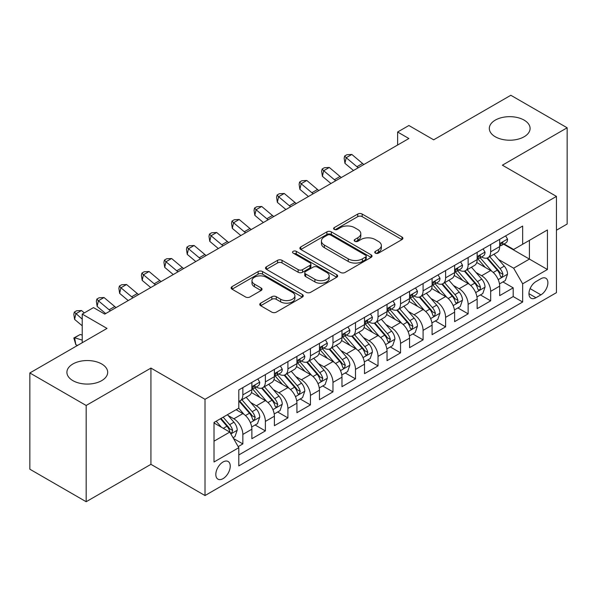<?xml version="1.0" encoding="UTF-8"?>
<svg xmlns="http://www.w3.org/2000/svg" width="597" height="597" viewBox="0 0 597 597"><rect width="100%" height="100%" fill="white"/><g stroke="black" fill="none" stroke-linecap="round" stroke-linejoin="round"><path stroke-width="0.9" d="M375.386 253.143A2.187 1.261 0 0 0 378.483 253.143L401.975 239.576A3.127 1.806 0 0 0 402.893 238.3A3.127 1.806 0 0 0 401.975 237.024L362.17 214.047A3.127 1.806 0 0 0 357.752 214.047L334.253 227.614A2.187 1.261 0 0 0 333.611 228.502A2.187 1.261 0 0 0 334.253 229.397A2.187 1.261 0 0 0 337.35 229.397L340.394 227.644A10.007 5.776 0 0 1 354.543 227.644L357.857 229.554A10.007 5.776 0 0 1 360.789 233.643A10.007 5.776 0 0 1 357.857 237.725L354.819 239.487A2.187 1.261 0 0 0 354.178 240.375A2.187 1.261 0 0 0 354.819 241.27A2.187 1.261 0 0 0 357.916 241.27L360.954 239.516A10.007 5.776 0 0 1 375.11 239.516L378.423 241.427A10.007 5.776 0 0 1 381.356 245.516A10.007 5.776 0 0 1 378.423 249.598L375.386 251.359A2.187 1.261 0 0 0 374.744 252.247A2.187 1.261 0 0 0 375.386 253.143L375.386 251.359M101.714 363.991A20.388 11.776 0 0 0 79.491 361.439A20.388 11.776 0 0 0 66.909 372.312A20.388 11.776 0 0 0 72.879 380.632A20.388 11.776 0 0 0 95.102 383.184A20.388 11.776 0 0 0 107.684 372.312A20.388 11.776 0 0 0 101.714 363.991M524.121 120.116A20.388 11.776 0 0 0 501.898 117.564A20.388 11.776 0 0 0 489.316 128.437A20.388 11.776 0 0 0 495.286 136.765A20.388 11.776 0 0 0 517.509 139.317A20.388 11.776 0 0 0 530.091 128.437A20.388 11.776 0 0 0 524.121 120.116M223.032 478.645A10.194 5.888 120 0 0 229.688 469.66A10.194 5.888 120 0 0 228.129 461.488A10.194 5.888 120 0 0 223.032 461.996A10.194 5.888 120 0 0 216.368 470.981A10.194 5.888 120 0 0 217.935 479.145A10.194 5.888 120 0 0 223.032 478.645M260.673 303.157A3.127 1.806 0 0 0 259.755 304.433A3.127 1.806 0 0 0 260.673 305.709L271.844 312.156A3.127 1.806 0 0 0 276.262 312.156L302.358 297.097A3.127 1.806 0 0 0 303.276 295.813A3.127 1.806 0 0 0 302.358 294.537L262.553 271.56A3.127 1.806 0 0 0 258.128 271.56L232.039 286.627A3.127 1.806 0 0 0 231.121 287.903A3.127 1.806 0 0 0 232.039 289.179L245.524 296.963A3.127 1.806 0 0 0 249.949 296.963L261.113 290.523A3.127 1.806 0 0 0 262.031 289.239A3.127 1.806 0 0 0 261.113 287.963L254.426 284.105A8.365 4.828 0 0 1 251.979 280.687A8.365 4.828 0 0 1 257.143 276.224A8.365 4.828 0 0 1 266.255 277.277L292.463 292.403A8.365 4.828 0 0 1 294.911 295.813A8.365 4.828 0 0 1 289.746 300.276A8.365 4.828 0 0 1 280.627 299.231L276.262 296.709A3.127 1.806 0 0 0 271.844 296.709L260.673 303.157L260.673 305.709M556.449 230.218L567.15 224.039L567.15 127.788L510.831 95.274L433.668 139.817L408.885 125.512L397.624 132.012L408.885 138.519L104.759 314.104L93.49 307.604L82.229 314.104L82.229 342.723M86.169 405.475L86.169 501.726L150.937 464.332L150.937 368.088L86.169 405.475L29.85 372.961L107.012 328.417L82.229 314.104M150.937 368.088L205.01 399.303L556.449 196.398L556.449 292.649L205.01 495.547L205.01 399.303M567.15 127.788L502.383 165.182L556.449 196.398M340.611 272.456A3.127 1.806 0 0 0 345.036 272.456L371.125 257.389A3.127 1.806 0 0 0 372.043 256.113A3.127 1.806 0 0 0 371.125 254.837L331.328 231.852A3.127 1.806 0 0 0 326.902 231.852L300.806 246.919A3.127 1.806 0 0 0 299.895 248.195A3.127 1.806 0 0 0 300.806 249.471L340.611 272.456M294.052 253.621A2.187 1.261 0 0 1 296.276 253.926L296.276 251.322L336.745 274.687A3.127 1.806 0 0 1 337.656 275.963A3.127 1.806 0 0 1 336.745 277.239L310.649 292.306A3.127 1.806 0 0 1 306.224 292.306L266.426 269.329L266.426 266.769A3.127 1.806 0 0 0 265.508 268.053A3.127 1.806 0 0 0 266.426 269.329M266.426 266.769L277.59 260.322A3.127 1.806 0 0 1 282.015 260.322L298.157 269.643A3.127 1.806 0 0 0 302.575 269.643L309.985 265.367A3.127 1.806 0 0 0 310.903 264.09A3.127 1.806 0 0 0 309.985 262.814L293.179 253.113A2.187 1.261 0 0 1 292.537 252.218A2.187 1.261 0 0 1 293.888 251.053A2.187 1.261 0 0 1 296.276 251.322M86.169 501.726L29.85 469.212L29.85 372.961M238.181 446.616L242.852 443.914L233.509 438.519M228.188 415.542L233.845 418.81A12.746 7.358 60 0 1 242.852 434.422L251.867 429.213L251.867 438.713L265.381 430.907L255.135 424.989M250.718 402.542L256.374 405.803A12.746 7.358 60 0 1 265.381 421.415L274.396 416.213L274.396 425.706L287.911 417.9L277.665 411.982M273.247 389.535L278.903 392.796A12.746 7.358 60 0 1 287.911 408.408L296.925 403.206L296.925 412.699L310.44 404.893L300.187 398.975M295.769 376.528L301.425 379.789A12.746 7.358 60 0 1 310.44 395.401L319.455 390.199L319.455 399.692L332.969 391.886L322.716 385.968M318.298 363.521L323.955 366.782A12.746 7.358 60 0 1 332.969 382.393L341.977 377.192L341.977 386.684L355.499 378.879L345.245 372.961M340.827 350.514L346.484 353.775A12.746 7.358 60 0 1 355.499 369.386L364.506 364.185L364.506 373.677L378.028 365.871L367.774 359.954M363.357 337.506L369.013 340.775A12.746 7.358 60 0 1 378.028 356.379L387.035 351.178L387.035 360.67L400.55 352.864L390.304 346.947M385.886 324.499L391.542 327.768A12.746 7.358 60 0 1 400.55 343.372L409.564 338.171L409.564 347.663L423.079 339.865L412.833 333.947M408.415 311.492L414.072 314.761A12.746 7.358 60 0 1 423.079 330.365L432.094 325.164L432.094 334.656L445.608 326.857L435.362 320.94M430.944 298.485L436.601 301.754A12.746 7.358 60 0 1 445.608 317.358L454.623 312.156L454.623 321.649L468.138 313.85L457.884 307.933M453.474 285.478L459.13 288.747A12.746 7.358 60 0 1 468.138 304.351L477.152 299.149L477.152 308.649L490.667 300.843L490.667 291.343A12.746 7.358 -120 0 0 481.652 275.739L475.996 272.471M480.413 294.925L490.667 300.843M251.867 429.213A12.746 7.358 -120 0 0 242.852 413.609L236.099 409.706M274.396 416.213A12.746 7.358 -120 0 0 265.381 400.602L251.449 392.557M296.925 403.206A12.746 7.358 -120 0 0 287.911 387.595L273.978 379.55M319.455 390.199A12.746 7.358 -120 0 0 310.44 374.588L296.508 366.543M341.977 377.192A12.746 7.358 -120 0 0 332.969 361.581L319.037 353.536M364.506 364.185A12.746 7.358 -120 0 0 355.499 348.573L341.566 340.529M387.035 351.178A12.746 7.358 -120 0 0 378.028 335.566L364.095 327.522M409.564 338.171A12.746 7.358 -120 0 0 400.55 322.559L386.625 314.522M432.094 325.164A12.746 7.358 -120 0 0 423.079 309.559L409.146 301.515M454.623 312.156A12.746 7.358 -120 0 0 445.608 296.552L431.676 288.508M477.152 299.149A12.746 7.358 -120 0 0 468.138 283.545L454.205 275.501M540.904 278.732L535.949 281.59A9.873 5.701 120 0 0 529.494 290.299A9.873 5.701 120 0 0 531.009 298.209A9.873 5.701 120 0 0 535.949 297.724L540.904 294.858A9.873 5.701 120 0 0 547.359 286.157A9.873 5.701 120 0 0 545.845 278.239A9.873 5.701 120 0 0 540.904 278.732M214.017 441.183L229.785 432.079L238.8 447.683L238.8 465.899L522.659 302.015L522.659 283.806L513.644 268.195L498.525 259.464M238.8 447.683L214.017 461.996L214.017 422.452L238.8 408.147L238.8 389.938L522.659 226.054L522.659 244.263L547.434 229.957L547.434 269.493L522.659 283.806M256.255 387.005L256.374 387.072A12.746 7.358 60 0 0 262.747 387.707L271.754 382.505A12.746 7.358 -120 0 0 274.396 376.67L274.396 369.386M278.784 373.998L278.903 374.065A12.746 7.358 60 0 0 285.269 374.7L294.284 369.498A12.746 7.358 -120 0 0 296.925 363.663L296.925 356.379M301.313 360.991L301.425 361.058A12.746 7.358 60 0 0 307.798 361.692L316.813 356.491A12.746 7.358 -120 0 0 319.455 350.655L319.455 343.372M323.843 347.984L323.955 348.058A12.746 7.358 60 0 0 330.328 348.685L339.342 343.484A12.746 7.358 -120 0 0 341.977 337.648L341.977 330.365M346.364 334.977L346.484 335.051A12.746 7.358 60 0 0 352.857 335.678L361.872 330.477A12.746 7.358 -120 0 0 364.506 324.641L364.506 317.358M368.894 321.977L369.013 322.044A12.746 7.358 60 0 0 375.386 322.671L384.393 317.47A12.746 7.358 -120 0 0 387.035 311.634L387.035 304.351M391.423 308.97L391.542 309.037A12.746 7.358 60 0 0 397.915 309.664L406.923 304.463A12.746 7.358 -120 0 0 409.564 298.627L409.564 291.343M413.952 295.963L414.072 296.03A12.746 7.358 60 0 0 420.445 296.657L429.452 291.455A12.746 7.358 -120 0 0 432.094 285.62L432.094 278.336M436.482 282.956L436.601 283.023A12.746 7.358 60 0 0 442.974 283.65L451.981 278.448A12.746 7.358 -120 0 0 454.623 272.62L454.623 265.329M459.011 269.948L459.13 270.016A12.746 7.358 60 0 0 465.496 270.65L474.511 265.441A12.746 7.358 -120 0 0 477.152 259.613L477.152 252.33M238.8 454.966L513.196 296.552L513.196 287.836L499.674 295.642L499.674 286.142A12.746 7.358 -120 0 0 490.667 270.538L476.734 262.493M481.54 256.941L481.652 257.008A12.746 7.358 -120 0 0 488.025 257.643A12.746 7.358 -120 0 0 490.667 251.807L490.667 244.524M488.025 257.643L497.04 252.434A12.746 7.358 -120 0 0 499.674 246.606L499.674 239.322M242.852 387.595L242.852 394.878A12.746 7.358 60 0 1 240.218 400.714A12.746 7.358 60 0 1 238.8 401.229M240.218 400.714L249.225 395.512A12.746 7.358 -120 0 0 251.867 389.677L251.867 382.393M265.381 374.588L265.381 381.871A12.746 7.358 60 0 1 262.747 387.707M287.911 361.581L287.911 368.864A12.746 7.358 60 0 1 285.269 374.7M310.44 348.573L310.44 355.857A12.746 7.358 60 0 1 307.798 361.692M332.969 335.566L332.969 342.85A12.746 7.358 60 0 1 330.328 348.685M355.499 322.559L355.499 329.842A12.746 7.358 60 0 1 352.857 335.678M378.028 309.552L378.028 316.835A12.746 7.358 60 0 1 375.386 322.671M400.55 296.545L400.55 303.836A12.746 7.358 60 0 1 397.915 309.664M423.079 283.545L423.079 290.829A12.746 7.358 60 0 1 420.445 296.657M445.608 270.538L445.608 277.821A12.746 7.358 60 0 1 442.974 283.65M468.138 257.531L468.138 264.814A12.746 7.358 60 0 1 465.496 270.65M468.138 304.351L468.138 313.85M445.608 317.358L445.608 326.857M423.079 330.365L423.079 339.865M400.55 343.372L400.55 352.864M378.028 356.379L378.028 365.871M355.499 369.386L355.499 378.879M332.969 382.393L332.969 391.886M310.44 395.401L310.44 404.893M287.911 408.408L287.911 417.9M265.381 421.415L265.381 430.907M242.852 434.422L242.852 443.914M229.785 432.079L214.017 422.974M513.644 268.195L529.412 259.091L529.412 240.36L547.434 229.957M503.614 244.195L547.434 269.493M504.062 243.934L513.644 249.464L522.659 244.263M150.937 464.332L205.01 495.547M397.624 132.012L397.624 145.019M502.943 281.918L513.196 287.836M513.196 296.552L522.659 302.015M376.259 253.456L378.423 252.203A10.007 5.776 0 0 0 381.356 248.121L381.356 245.516M360.789 233.643L360.789 236.24A10.007 5.776 0 0 1 357.857 240.33L355.693 241.584M401.938 239.606L362.17 216.644A3.127 1.806 0 0 0 357.752 216.644L335.126 229.703M371.088 257.411L331.328 234.457A3.127 1.806 0 0 0 326.902 234.457L300.851 249.501M365.603 257.008A2.187 1.261 0 0 0 366.245 256.113A2.187 1.261 0 0 0 365.603 255.218L330.663 235.046A2.187 1.261 0 0 0 327.566 235.046L324.358 236.897A10.007 5.776 0 0 0 321.425 240.987A10.007 5.776 0 0 0 324.358 245.068L348.238 258.859A10.007 5.776 0 0 0 362.394 258.859L365.603 257.008L365.603 259.605A2.187 1.261 0 0 0 366.245 258.717L366.245 256.113M321.425 240.987L321.425 243.583A10.007 5.776 0 0 0 324.358 247.673L324.358 245.068M365.603 259.605L362.394 261.456A10.007 5.776 0 0 1 348.238 261.456L324.358 247.673M266.463 269.351L277.59 262.926L277.59 260.322M310.903 264.09L310.903 266.695A3.127 1.806 0 0 1 309.985 267.971L302.575 272.247A3.127 1.806 0 0 1 298.157 272.247L282.015 262.926A3.127 1.806 0 0 0 277.59 262.926M296.276 253.926L336.701 277.269M314.903 279.314A8.365 4.828 0 0 0 324.022 280.366A8.365 4.828 0 0 0 329.186 275.904A8.365 4.828 0 0 0 326.738 272.486L317.507 267.157A3.127 1.806 0 0 0 313.082 267.157L305.671 271.434A3.127 1.806 0 0 0 304.761 272.71A3.127 1.806 0 0 0 305.671 273.986L314.903 279.314L314.903 281.918A8.365 4.828 0 0 0 324.022 282.963A8.365 4.828 0 0 0 329.186 278.5L329.186 275.904M304.761 272.71L304.761 275.314A3.127 1.806 0 0 0 305.671 276.59L305.671 273.986M314.903 281.918L305.671 276.59M294.911 295.813L294.911 298.418A8.365 4.828 0 0 1 289.746 302.88A8.365 4.828 0 0 1 280.627 301.836L276.262 299.313A3.127 1.806 0 0 0 271.844 299.313L260.717 305.739M251.979 280.687L251.979 283.291A8.365 4.828 0 0 0 254.426 286.702L254.426 284.105M261.076 290.545L254.426 286.702M302.313 297.119L262.553 274.165A3.127 1.806 0 0 0 258.128 274.165L232.076 289.202M499.488 283.911L505.308 280.553L507.562 274.045A8.44 4.873 -120 0 0 504.271 266.12L493.98 254.203M491.921 271.359L480.152 257.74M485.227 267.396L478.398 259.486A20.231 11.679 -120 0 0 477.772 258.785M486.876 258.098L497.294 270.15A8.44 4.873 60 0 1 500.301 275.971L500.913 276.971L502.055 276.807L503.002 274.404A8.44 4.873 -120 0 0 499.995 268.59L489.697 256.673M487.488 257.904L498.682 270.851A4.298 2.485 60 0 1 499.764 272.538L503.002 274.404M505.644 235.875L507.562 239.188A8.44 4.873 60 0 1 505.816 242.927L501.532 245.397A8.44 4.873 -120 0 0 503.002 243.449L502.823 242.703L501.771 242.912L500.301 245.009A8.44 4.873 60 0 1 499.674 246.21M499.958 245.792L499.995 245.792A8.44 4.873 -120 0 0 501.532 245.397M358.26 167.75A15.932 9.194 60 0 1 356.939 166.727L346.2 157.705L344.947 163.324L353.491 170.503M363.894 164.496A15.932 9.194 60 0 1 362.566 163.474L351.834 154.451L346.2 157.705L344.656 156.011L346.909 154.713L351.834 154.451M344.947 163.324L344.156 158.265L344.656 156.011M476.958 296.918L482.779 293.56L485.033 287.053A8.44 4.873 -120 0 0 481.749 279.127L471.451 267.21M469.391 284.366L457.623 270.747M462.697 280.403L455.869 272.493A20.231 11.679 -120 0 0 455.242 271.792M464.354 271.105L474.764 283.157A8.44 4.873 60 0 1 477.772 288.978L478.384 289.978L479.525 289.814L480.294 288.888L480.473 287.411A8.44 4.873 -120 0 0 477.466 281.597L467.175 269.68M464.966 270.911L476.152 283.859A4.298 2.485 60 0 1 477.234 285.545L480.473 287.411M454.429 309.925L460.25 306.567L462.503 300.06A8.44 4.873 -120 0 0 459.22 292.134L448.922 280.217M446.862 297.373L435.101 283.754M440.168 293.403L433.34 285.5A20.231 11.679 -120 0 0 432.713 284.799M441.825 284.112L452.235 296.164A8.44 4.873 60 0 1 455.242 301.985L455.854 302.985L456.996 302.821L457.765 301.895L457.944 300.418A8.44 4.873 -120 0 0 454.936 294.605L444.646 282.687M442.437 283.911L453.623 296.866A4.298 2.485 60 0 1 454.705 298.552L457.944 300.418M431.907 322.932L437.728 319.574L439.974 313.067A8.44 4.873 -120 0 0 436.691 305.142L426.392 293.224M424.333 310.38L412.572 296.761M417.639 306.41L410.811 298.507A20.231 11.679 -120 0 0 410.184 297.806M419.295 297.119L429.706 309.171A8.44 4.873 60 0 1 432.713 314.985L433.332 315.992L434.467 315.828L435.422 313.425A8.44 4.873 -120 0 0 432.407 307.612L422.116 295.694M419.907 296.918L431.094 309.873A4.298 2.485 60 0 1 432.176 311.552L435.422 313.425M409.378 335.939L415.199 332.581L417.445 326.074A8.44 4.873 -120 0 0 414.161 318.149L403.87 306.231M401.803 323.387L390.042 309.768M395.11 319.417L388.281 311.515A20.231 11.679 -120 0 0 387.654 310.813M396.766 310.127L407.176 322.179A8.44 4.873 60 0 1 410.184 327.992L410.803 328.992L411.945 328.835L412.893 326.432A8.44 4.873 -120 0 0 409.878 320.619L399.587 308.701M397.378 309.925L408.564 322.88A4.298 2.485 60 0 1 409.646 324.559L412.893 326.432M483.122 248.882L485.033 252.195A8.44 4.873 60 0 1 483.286 255.934L479.003 258.404A8.44 4.873 -120 0 0 480.473 256.456L480.294 255.71L479.242 255.919L477.772 258.016A8.44 4.873 60 0 1 477.152 259.217M477.428 258.8L477.466 258.8A8.44 4.873 -120 0 0 479.003 258.404M335.73 180.757A15.932 9.194 60 0 1 334.41 179.734L323.671 170.712L322.417 176.331L330.962 183.51M341.365 177.503A15.932 9.194 60 0 1 340.036 176.481L329.305 167.458L323.671 170.712L322.126 169.018L324.38 167.72L329.305 167.458M322.417 176.331L321.626 171.272L322.126 169.018M460.593 261.889L462.503 265.202A8.44 4.873 60 0 1 460.757 268.941L456.474 271.411A8.44 4.873 -120 0 0 457.944 269.463L457.772 268.717L456.712 268.926L455.242 271.023A8.44 4.873 60 0 1 454.623 272.225M454.907 271.807L454.936 271.807A8.44 4.873 -120 0 0 456.474 271.411M313.201 193.764A15.932 9.194 60 0 1 311.88 192.741L301.142 183.719L299.888 189.339L308.433 196.517M318.835 190.51A15.932 9.194 60 0 1 317.514 189.488L306.776 180.466L301.142 183.719L299.604 182.025L301.851 180.727L306.776 180.466M299.888 189.339L299.097 184.272L299.604 182.025M438.064 274.896L439.974 278.209A8.44 4.873 60 0 1 438.228 281.941L433.952 284.418A8.44 4.873 -120 0 0 435.422 282.471L435.243 281.724L434.183 281.933L432.713 284.03A8.44 4.873 60 0 1 432.094 285.232M432.377 284.814L432.407 284.814A8.44 4.873 -120 0 0 433.952 284.418M290.679 206.771A15.932 9.194 60 0 1 289.351 205.749L278.612 196.726L277.366 202.346L285.903 209.525M296.306 203.517A15.932 9.194 60 0 1 294.985 202.495L284.247 193.473L278.612 196.726L277.075 195.032L279.329 193.734L284.247 193.473M277.366 202.346L276.575 197.279L277.075 195.032M415.534 287.896L417.445 291.217A8.44 4.873 60 0 1 415.699 294.948L411.423 297.425A8.44 4.873 -120 0 0 412.893 295.478L412.714 294.731L411.654 294.94L410.184 297.037A8.44 4.873 60 0 1 409.564 298.239M409.848 297.821L409.878 297.821A8.44 4.873 -120 0 0 411.423 297.425M268.15 219.771A15.932 9.194 60 0 1 266.822 218.756L256.083 209.734L254.837 215.345L263.374 222.532M273.777 216.524A15.932 9.194 60 0 1 272.456 215.502L261.717 206.48L256.083 209.734L254.546 208.04L256.8 206.741L261.717 206.48M254.837 215.345L254.046 210.286L254.546 208.04M386.849 348.947L392.669 345.581L394.923 339.081A8.44 4.873 -120 0 0 391.632 331.156L381.341 319.238M379.274 336.395L367.513 322.776M372.58 332.425L365.752 324.522A20.231 11.679 -120 0 0 365.125 323.82M374.237 323.134L384.647 335.186A8.44 4.873 60 0 1 387.662 340.999L388.274 341.999L389.416 341.842L390.363 339.439A8.44 4.873 -120 0 0 387.349 333.626L377.058 321.708M374.849 322.932L386.035 335.887A4.298 2.485 60 0 1 387.117 337.566L390.363 339.439M393.005 300.903L394.923 304.224A8.44 4.873 60 0 1 393.169 307.955L388.893 310.433A8.44 4.873 -120 0 0 390.363 308.485L390.184 307.739L389.132 307.948L387.662 310.044A8.44 4.873 60 0 1 387.035 311.246M387.319 310.828L387.349 310.828A8.44 4.873 -120 0 0 388.893 310.433M245.621 232.778A15.932 9.194 60 0 1 244.292 231.763L233.561 222.741L232.308 228.352L240.852 235.539M251.255 229.532A15.932 9.194 60 0 1 249.927 228.509L239.188 219.487L233.561 222.741L232.017 221.047L234.27 219.748L239.188 219.487M232.308 228.352L231.517 223.293L232.017 221.047M364.319 361.954L370.14 358.588L372.394 352.088A8.44 4.873 -120 0 0 369.103 344.163L358.812 332.245M356.752 349.402L344.984 335.775M350.051 345.432L343.223 337.529A20.231 11.679 -120 0 0 342.596 336.827M351.708 336.141L362.118 348.193A8.44 4.873 60 0 1 365.133 354.006L365.745 355.006L366.886 354.849L367.834 352.446A8.44 4.873 -120 0 0 364.827 346.633L354.528 334.716M352.32 335.939L363.506 348.894A4.298 2.485 60 0 1 364.595 350.573L367.834 352.446M370.476 313.91L372.394 317.231A8.44 4.873 60 0 1 370.647 320.962L366.364 323.432A8.44 4.873 -120 0 0 367.834 321.492L367.655 320.738L366.603 320.955L365.133 323.052A8.44 4.873 60 0 1 364.506 324.253M364.789 323.828L364.827 323.828A8.44 4.873 -120 0 0 366.364 323.432M223.091 245.785A15.932 9.194 60 0 1 221.763 244.77L211.032 235.74L209.778 241.36L218.323 248.539M228.726 242.539A15.932 9.194 60 0 1 227.397 241.516L216.659 232.494L211.032 235.74L209.487 234.054L211.741 232.755L216.659 232.494M209.778 241.36L208.987 236.3L209.487 234.054M341.79 374.961L347.611 371.595L349.864 365.095A8.44 4.873 -120 0 0 346.573 357.163L336.283 345.245M334.223 362.409L322.455 348.782M327.529 358.439L320.701 350.536A20.231 11.679 -120 0 0 320.074 349.827M329.178 349.141L339.589 361.2A8.44 4.873 60 0 1 342.603 367.013L343.215 368.013L344.357 367.856L345.305 365.454A8.44 4.873 -120 0 0 342.297 359.64L331.999 347.723M329.79 348.947L340.977 361.901A4.298 2.485 60 0 1 342.066 363.58L345.305 365.454M347.947 326.917L349.864 330.238A8.44 4.873 60 0 1 348.118 333.969L343.835 336.439A8.44 4.873 -120 0 0 345.305 334.499L345.126 333.745L344.073 333.962L342.603 336.059A8.44 4.873 60 0 1 341.977 337.26M342.26 336.835L342.297 336.835A8.44 4.873 -120 0 0 343.835 336.439M200.562 258.792A15.932 9.194 60 0 1 199.241 257.777L188.503 248.748L187.249 254.367L195.794 261.546M206.196 255.546A15.932 9.194 60 0 1 204.868 254.523L194.129 245.501L188.503 248.748L186.958 247.061L189.212 245.763L194.129 245.501M187.249 254.367L186.458 249.307L186.958 247.061M319.261 387.968L325.081 384.602L327.335 378.102A8.44 4.873 -120 0 0 324.044 370.17L313.753 358.252M311.694 375.416L299.925 361.789M305 371.446L298.172 363.543A20.231 11.679 -120 0 0 297.545 362.834M306.649 362.148L317.067 374.207A8.44 4.873 60 0 1 320.074 380.02L320.686 381.02L321.828 380.864L322.776 378.461A8.44 4.873 -120 0 0 319.768 372.647L309.477 360.73M307.268 361.954L318.455 374.909A4.298 2.485 60 0 1 319.537 376.588L322.776 378.461M325.425 339.924L327.335 343.245A8.44 4.873 60 0 1 325.589 346.976L321.305 349.446A8.44 4.873 -120 0 0 322.776 347.506L322.596 346.753L321.544 346.961L320.074 349.066A8.44 4.873 60 0 1 319.455 350.267M319.731 349.842L319.768 349.842A8.44 4.873 -120 0 0 321.305 349.446M178.033 271.799A15.932 9.194 60 0 1 176.712 270.784L165.973 261.755L164.72 267.374L173.264 274.553M183.667 268.546A15.932 9.194 60 0 1 182.339 267.531L171.608 258.508L165.973 261.755L164.429 260.068L166.682 258.77L171.608 258.508M164.72 267.374L163.929 262.314L164.429 260.068M296.731 400.975L302.552 397.609L304.806 391.11A8.44 4.873 -120 0 0 301.522 383.177L291.224 371.259M289.164 388.416L277.396 374.797M282.471 384.453L275.642 376.55A20.231 11.679 -120 0 0 275.016 375.841M284.127 375.155L294.537 387.214A8.44 4.873 60 0 1 297.545 393.027L298.157 394.027L299.298 393.871L300.246 391.468A8.44 4.873 -120 0 0 297.239 385.647L286.948 373.737M284.739 374.961L295.925 387.916A4.298 2.485 60 0 1 297.007 389.595L300.246 391.468M302.895 352.931L304.806 356.245A8.44 4.873 60 0 1 303.06 359.984L298.776 362.454A8.44 4.873 -120 0 0 300.246 360.513L300.075 359.76L299.015 359.969L297.545 362.073A8.44 4.873 60 0 1 296.925 363.274M297.202 362.849L297.239 362.849A8.44 4.873 -120 0 0 298.776 362.454M155.504 284.806A15.932 9.194 60 0 1 154.183 283.791L143.444 274.762L142.19 280.381L150.735 287.56M161.138 281.553A15.932 9.194 60 0 1 159.817 280.538L149.078 271.516L143.444 274.762L141.907 273.075L144.153 271.769L149.078 271.516M142.19 280.381L141.399 275.321L141.907 273.075M274.202 413.975L280.03 410.617L282.277 404.117A8.44 4.873 -120 0 0 278.993 396.184L268.695 384.267M266.635 401.423L254.874 387.804M259.941 397.46L253.113 389.557A20.231 11.679 -120 0 0 252.486 388.848M261.598 388.162L272.008 400.221A8.44 4.873 60 0 1 275.016 406.035L275.635 407.035L276.769 406.878L277.724 404.475A8.44 4.873 -120 0 0 274.71 398.654L264.419 386.737M262.21 387.968L273.396 400.923A4.298 2.485 60 0 1 274.478 402.602L277.724 404.475M280.366 365.939L282.277 369.252A8.44 4.873 60 0 1 280.53 372.991L276.254 375.461A8.44 4.873 -120 0 0 277.724 373.521L277.545 372.767L276.486 372.976L275.016 375.08A8.44 4.873 60 0 1 274.396 376.282M274.68 375.856L274.71 375.856A8.44 4.873 -120 0 0 276.254 375.461M132.982 297.813A15.932 9.194 60 0 1 131.653 296.791L120.915 287.769L119.661 293.388L128.206 300.567M138.608 294.56A15.932 9.194 60 0 1 137.288 293.545L126.549 284.515L120.915 287.769L119.378 286.082L121.631 284.776L126.549 284.515M119.661 293.388L118.878 288.329L119.378 286.082M251.68 426.982L257.501 423.624L259.747 417.116A8.44 4.873 -120 0 0 256.464 409.191L246.173 397.274M244.106 414.43L238.718 408.191M237.412 410.467L236.539 409.452M239.069 401.169L249.479 413.221A8.44 4.873 60 0 1 252.486 419.042L253.106 420.042L254.247 419.878L255.195 417.482A8.44 4.873 -120 0 0 252.18 411.661L241.889 399.744M239.681 400.975L250.867 413.922A4.298 2.485 60 0 1 251.949 415.609L255.195 417.482M257.837 378.946L259.747 382.259A8.44 4.873 60 0 1 258.001 385.998L253.725 388.468A8.44 4.873 -120 0 0 255.195 386.52L255.016 385.774L253.956 385.983L252.486 388.087A8.44 4.873 60 0 1 251.867 389.289M252.15 388.863L252.18 388.863A8.44 4.873 -120 0 0 253.725 388.468M110.452 310.821A15.932 9.194 60 0 1 109.124 309.798L98.386 300.776L97.139 306.395L105.676 313.574M116.079 307.567A15.932 9.194 60 0 1 114.758 306.552L104.02 297.522L98.386 300.776L96.848 299.09L99.102 297.784L104.02 297.522M97.139 306.395L96.348 301.336L96.848 299.09M233.054 437.735L234.972 436.631L237.225 430.124A8.44 4.873 -120 0 0 233.934 422.198L227.457 414.699M221.405 427.236L216.189 421.198M214.883 423.474L214.017 422.475M220.472 418.728L226.95 426.228A8.44 4.873 60 0 1 229.964 432.049L230.576 433.049L231.718 432.885L232.666 430.489A8.44 4.873 -120 0 0 229.651 424.668L223.174 417.169M220.994 418.43L228.338 426.93A4.298 2.485 60 0 1 229.42 428.616L232.666 430.489M77.655 345.365L75.856 344.797L73.819 337.984L80.237 334.484L82.229 335.104M80.237 334.484L74.61 337.738L82.229 340.126M73.819 337.984L74.61 337.738L75.856 344.797M84.311 312.903L81.49 310.53L75.856 313.783L74.61 319.402L82.229 325.805M82.229 319.134L74.319 312.097L76.573 310.791L81.49 310.53M74.61 319.402L73.819 314.343L74.319 312.097M233.845 418.81L242.852 413.609M256.374 405.803L265.381 400.602M278.903 392.796L287.911 387.595M301.425 379.789L310.44 374.588M323.955 366.782L332.969 361.581M346.484 353.775L355.499 348.573M369.013 340.775L378.028 335.566M391.542 327.768L400.55 322.559M414.072 314.761L423.079 309.559M436.601 301.754L445.608 296.552M459.13 288.747L468.138 283.545M481.652 275.739L490.667 270.538M490.667 251.807L499.674 246.606M242.852 394.878L251.867 389.677M265.381 381.871L274.396 376.67M287.911 368.864L296.925 363.663M310.44 355.857L319.455 350.655M332.969 342.85L341.977 337.648M355.499 329.842L364.506 324.641M378.028 316.835L387.035 311.634M400.55 303.836L409.564 298.627M423.079 290.829L432.094 285.62M445.608 277.821L454.623 272.62M468.138 264.814L477.152 259.613M490.667 291.343L499.674 286.142M530.099 288.62L540.904 294.858M528.964 293.687L535.949 297.724M378.423 252.203L378.423 249.598M354.819 241.27L354.819 239.487M357.857 240.33L357.857 237.725M334.253 229.397L334.253 227.614M357.752 216.644L357.752 214.047M362.17 216.644L362.17 214.047M401.975 239.576L401.975 237.024M300.806 249.471L300.806 246.919M326.902 234.457L326.902 231.852M331.328 234.457L331.328 231.852M371.125 257.389L371.125 254.837M348.238 261.456L348.238 258.859M362.394 261.456L362.394 258.859M282.015 262.926L282.015 260.322M298.157 272.247L298.157 269.643M302.575 272.247L302.575 269.643M309.985 267.971L309.985 265.367M336.745 277.239L336.745 274.687M271.844 299.313L271.844 296.709M276.262 299.313L276.262 296.709M280.627 301.836L280.627 299.231M261.113 290.523L261.113 287.963M232.039 289.179L232.039 286.627M258.128 274.165L258.128 271.56M262.553 274.165L262.553 271.56M302.358 297.097L302.358 294.537M498.204 279.583L507.51 274.21M499.995 268.59L504.271 266.12M493.264 272.478L497.294 270.15M507.51 239.091L499.674 243.613M356.939 166.727L362.566 163.474M501.913 242.822L503.002 243.449M475.675 292.59L484.98 287.217M477.466 281.597L481.749 279.127M470.734 285.485L474.764 283.157M453.145 305.597L462.451 300.224M454.936 294.605L459.22 292.134M448.205 298.493L452.235 296.164M430.616 318.604L439.922 313.231M432.407 307.612L436.691 305.142M425.676 311.5L429.706 309.171M408.087 331.611L417.393 326.238M409.878 320.619L414.161 318.149M403.147 324.507L407.176 322.179M484.98 252.098L477.152 256.62M334.41 179.734L340.036 176.481M479.384 255.829L480.473 256.456M462.451 265.105L454.623 269.628M311.88 192.741L317.514 189.488M456.854 268.837L457.944 269.463M439.922 278.112L432.094 282.635M289.351 205.749L294.985 202.495M434.332 281.844L435.422 282.471M417.393 291.12L409.564 295.642M266.822 218.756L272.456 215.502M411.803 294.851L412.893 295.478M385.558 344.618L394.863 339.245M387.349 333.626L391.632 331.156M380.625 337.506L384.647 335.186M394.863 304.127L387.035 308.642M244.292 231.763L249.927 228.509M389.274 307.858L390.363 308.485M363.028 357.625L372.334 352.252M364.827 346.633L369.103 344.163M358.096 350.514L362.118 348.193M372.334 317.134L364.506 321.649M221.763 244.77L227.397 241.516M366.745 320.858L367.834 321.492M340.499 370.633L349.805 365.26M342.297 359.64L346.573 357.163M335.566 363.521L339.589 361.2M349.805 330.141L341.977 334.656M199.241 257.777L204.868 254.523M344.215 333.865L345.305 334.499M317.977 383.632L327.283 378.267M319.768 372.647L324.044 370.17M313.037 376.528L317.067 374.207M327.283 343.148L319.455 347.663M176.712 270.784L182.339 267.531M321.686 346.872L322.776 347.506M295.448 396.639L304.754 391.266M297.239 385.647L301.522 383.177M290.508 389.535L294.537 387.214M304.754 356.148L296.925 360.67M154.183 283.791L159.817 280.538M299.157 359.879L300.246 360.513M272.919 409.646L282.224 404.273M274.71 398.654L278.993 396.184M267.978 402.542L272.008 400.221M282.224 369.155L274.396 373.677M131.653 296.791L137.288 293.545M276.627 372.886L277.724 373.521M250.389 422.654L259.695 417.281M252.18 411.661L256.464 409.191M245.449 415.549L249.479 413.221M259.695 382.162L251.867 386.684M109.124 309.798L114.758 306.552M254.106 385.893L255.195 386.52M230.86 433.929L237.166 430.288M229.651 424.668L233.934 422.198M223.308 428.333L226.95 426.228"/></g></svg>
